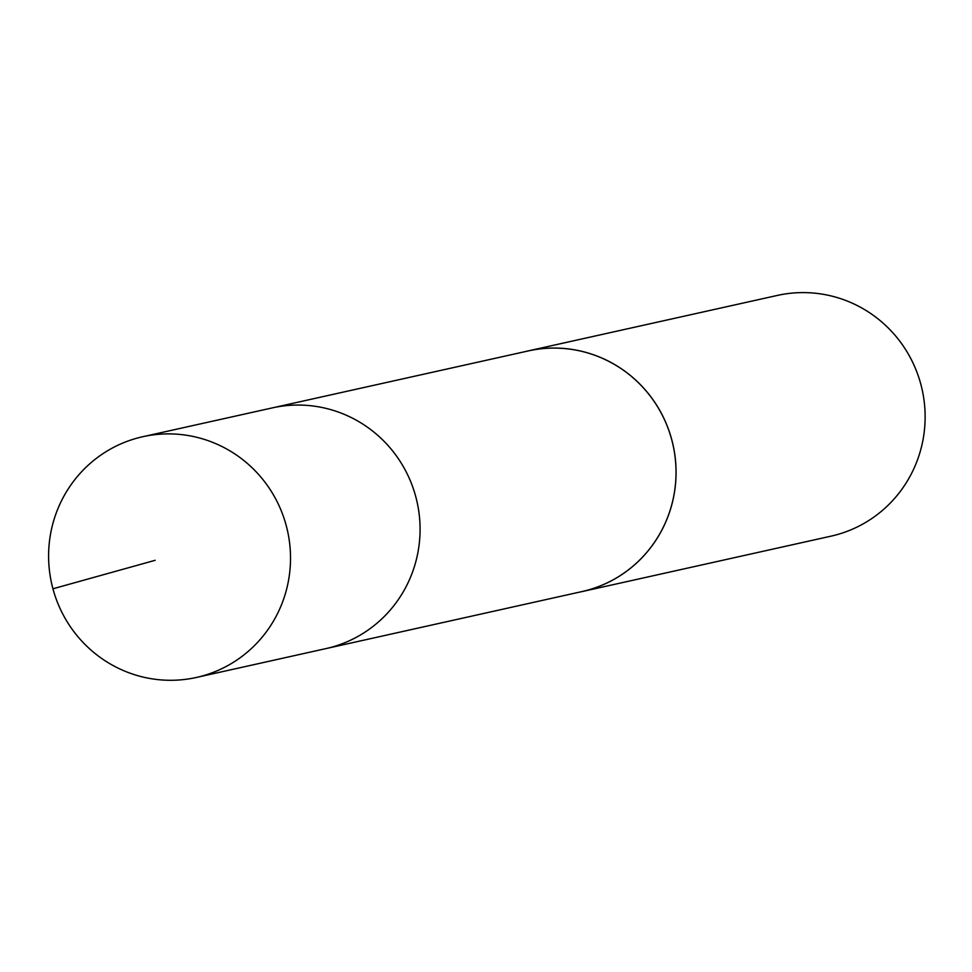<?xml version="1.0" encoding="UTF-8"?>
<svg xmlns="http://www.w3.org/2000/svg" width="972" height="972" viewBox="0 0 972 972"><rect width="100%" height="100%" fill="white"/><g stroke="black" fill="none" stroke-linecap="round" stroke-linejoin="round"><path stroke-width="1.46" d="M196.368 677.46L325.936 648.603A123.31 120.832 -102.6 0 0 420.074 530.481A123.31 120.832 -102.6 0 0 272.342 407.888L528.331 350.916A123.274 120.807 77.4 0 1 676.026 473.486A123.274 120.807 77.4 0 1 581.912 591.583L325.936 648.603A123.31 120.832 -102.6 0 0 420.074 530.481A123.31 120.832 -102.6 0 0 272.342 407.888L142.763 436.72A123.323 120.844 77.4 0 1 290.519 559.337A123.323 120.844 77.4 0 1 196.368 677.46A123.323 120.844 77.4 0 1 48.6 554.854A123.323 120.844 77.4 0 1 142.763 436.72M525.281 351.597A123.323 120.844 77.4 0 1 528.306 350.88A123.323 120.844 77.4 0 1 673.061 444.982A123.323 120.844 77.4 0 1 581.912 591.62A123.323 120.844 77.4 0 1 578.875 592.252M528.306 350.88L777.369 295.427A123.323 120.844 77.4 0 1 922.124 389.529A123.323 120.844 77.4 0 1 830.963 536.167L581.912 591.62M52.938 588.789L155.131 560.309"/></g></svg>
